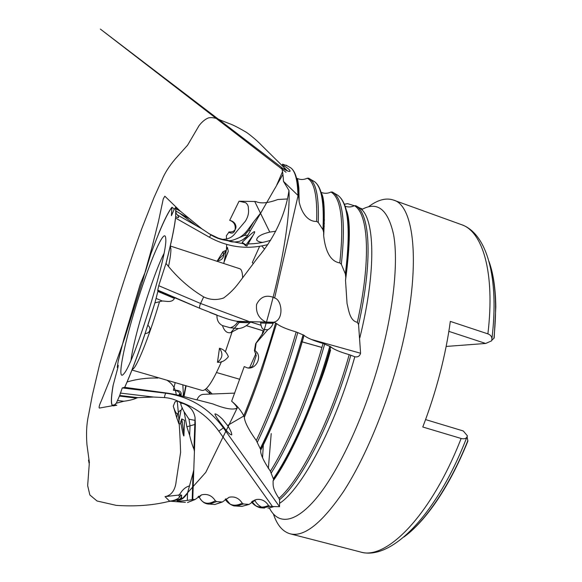 <?xml version="1.0" encoding="UTF-8"?>
<svg xmlns="http://www.w3.org/2000/svg" width="582" height="582" viewBox="0 0 582 582"><rect width="100%" height="100%" fill="white"/><g stroke="black" fill="none" stroke-linecap="round" stroke-linejoin="round"><path stroke-width="0.87" d="M193.129 472.773L193.784 469.892L192.758 499.429L192.198 499.545L193.129 472.773L187.579 492.823L187.295 500.433L177.415 501.386L177.459 500.425C181.322 500.258 184.698 497.726 187.579 492.823M180.987 410.456L178.543 423.056L180.987 410.325C180.202 410.121 179.016 411.423 177.437 414.224L176.761 417.767L173.283 406.134C174.665 410.637 176.055 413.336 177.437 414.224M226.696 244.44L226.405 249.838L223.779 263.5M274.609 188.903L261.02 212.51M260.736 322.697L260.074 321.919L273.889 322.232L273.278 323.003L260.692 323.003C261.122 327.084 262.293 329.281 264.221 329.608L267.815 329.754L255.636 343.715L263.508 332.257L264.221 329.608M244.316 417.207L244.316 417.403C244.789 422.285 248.783 429.989 256.298 440.523C271.248 408.87 284.54 372.669 296.173 331.929C286.3 329.07 279.775 326.276 276.603 323.534L262.591 368.632C256.713 385.888 250.616 402.075 244.316 417.207L243.771 415.781C240.89 410.274 236.845 405.421 231.643 401.231L244.229 366.573L247.263 367.86C256.364 370.036 262.955 355.667 255.011 350.706L254.429 350.648L256.247 355.566L253.032 365.212L256.247 355.566M247.488 367.904C250.093 368.02 251.948 367.126 253.032 365.212M318.318 186.327C323.206 193.719 324.982 209.054 323.636 232.327L322.952 229.694L318.23 222.404L316.63 221.451C306.801 221.771 301.069 210.968 299.17 201.859L298.69 196.985L297.948 195.407L283.47 181.373L288.978 190.481C285.398 215.296 273.693 238.984 257.775 257.651L238.605 283.187C234.342 288.868 229.344 293.801 223.612 297.999C216.744 300.312 210.095 299.948 203.656 296.9L200.579 303.469C199.502 305.994 199.284 307.623 199.917 308.373L158.137 290.294L157.678 290.556L158.733 285.704L165.994 263.362C170.984 243.887 174.134 228.988 175.444 218.65L175.699 216.489L175.444 218.65M249.845 322.726L239.297 322.173L238.147 321.315L236.518 321.184L239.195 322.464L249.845 322.726C246.128 326.342 242.308 328.284 238.38 328.561L230.843 332.584C227.133 333.471 224.339 331.136 222.455 325.578L230.254 327.761L238.38 328.561M260.692 323.003L273.162 323.316C272.114 326.16 270.332 328.306 267.815 329.754M253.687 221.837L247.605 230.086C244.062 234.67 240.271 237.602 236.241 238.889L244.316 235.47L248.783 230.363L253.687 221.837L261.012 212.525L262.817 209.389M228.966 231.949C233.135 232.247 235.484 230.618 236.016 227.067C235.761 223.59 233.658 221.349 229.708 220.331C233.753 221.735 235.579 224.623 235.172 228.988C234.531 232.887 232.407 234 228.791 232.342L226.362 235.812L226.558 239.224M226.405 249.838L227.467 247.408L228.275 251.373L224.186 261.769M283.47 181.373C283.23 175.808 282.626 171.275 281.659 167.791C285.762 170.41 288.519 171.603 289.938 171.384C290.636 170.65 288.752 168.838 284.271 165.943L283.638 167.049L285.413 170.009M174.884 402.475L174.993 401.893L177.284 400.816M180.798 396.007C180.013 392.246 177.546 390.333 173.4 390.26C179.583 389.925 182.101 391.701 180.958 395.593L180.929 395.76M185.411 502.368L177.19 501.706L177.234 500.476C179.838 499.567 181.278 498.112 181.577 496.111C182.006 494.133 180.995 494.831 178.55 498.192C175.829 499.909 172.825 500.891 169.544 501.124L181.344 502.077M180.027 501.982L181.344 502.142M175.99 208.785L180.631 211.426L201.859 228.842L211.026 234.91C215.187 237.521 219.654 239.253 224.426 240.082L227.446 240.293C229.337 241.086 232.269 240.613 236.241 238.889M173.989 209.906L171.392 215.682L171.974 207.221C168.656 211.288 164.211 220.091 158.631 233.622L158.631 233.819C164.24 220.207 168.707 211.375 172.025 207.323M150.913 253.701L156.696 238.584L150.913 253.701L145.573 271.183L140.269 284.14L124.017 338.542L140.371 284.052M117.92 367.46L117.266 367.388L118.248 365.336L117.884 367.584L113.024 385.75C110.995 397.702 110.842 404.381 112.566 405.785L112.675 405.698C110.929 404.323 111.082 397.622 113.134 385.604M231.643 401.231C234.822 404.017 236.67 406.294 237.18 408.069C233.12 410.186 224.994 408.797 212.808 403.908L198.513 400.205C192.955 399.179 181.715 395.411 167.965 393.206L166.074 393.243C165.346 393.541 164.808 394.989 164.473 397.579L153.575 397.048L137.97 397.652L119.696 395.484L122.249 387.91L124.701 387.336C130.681 374.008 137.476 356.06 145.093 333.501L154.987 302.676L158.137 290.294M185.767 385.691L183.679 396.48L186.08 385.786M193.028 472.97L192.198 499.545M287.734 166.096L282.656 164.168L282.168 165.012L283.638 167.049M282.925 174.455L276.479 185.651L282.517 171.712M283.951 169.224L284.518 168.234M180.987 410.325L178.558 422.852L176.761 417.767M192.104 499.596L187.295 500.433M403.85 537.055C414.1 529.664 424.569 518.358 435.263 503.124C447.238 485.875 458.107 465.214 467.877 441.134L467.091 436.82M489.018 261.493C493.31 273.373 495.573 288.607 495.806 307.187L494.183 338.011L491.834 340.208M425.566 419.593L463.272 430.956L467.426 435.874L466.844 437.242C465.782 438.755 463.876 439.163 461.126 438.472L422.779 427.006C429.436 409.699 435.132 391.977 439.868 373.833C444.568 355.704 448.053 338.222 450.323 321.395L487.898 333.872C490.422 334.846 491.761 336.447 491.928 338.68L491.695 340.805L485.664 343.467L446.147 346.443M167.965 393.206L124.701 387.336M157.824 378.06C147.413 377.711 137.177 379.006 127.116 381.945M196.461 225.78L179.496 213.114M174.513 209.229L171.974 207.221M180.704 403.086L183.119 403.537L180.704 403.086C180.696 404.694 181.839 407.604 184.13 411.816L188.99 419.2L190.03 425.842L189.674 435.482L186.844 426.773L184.13 411.816M227.977 240.482L227.329 240.155M137.97 397.652L136.515 398.015L119.47 396L119.696 395.484M195.363 424.271L195.188 420.844L194.81 424.431L193.952 449.013L194.417 451.523L195.363 424.271L194.81 424.431M117.266 367.388L118.211 360.986L124.017 338.542M184.014 396.568L185.993 386.412M265.909 322.05L265.552 321.904C258.67 318.281 255.687 312.432 256.611 304.357C260.372 296.893 266.01 294.572 273.518 297.409L274.624 298.013C282.052 299.803 284.278 319.693 273.896 322.232L276.603 323.534M255.011 350.706L256.08 343.744M273.656 479.575L273.089 480.928C273.307 484.617 271.896 487.723 278.938 498.308C300.581 479.655 330.969 419.884 349.2 354.664C339.699 351.899 333.551 349.295 330.758 346.85L330.692 346.727C315.742 400.118 292.957 452.163 273.656 479.575L270.397 471.267C288.592 442.269 309.129 393.156 323.054 343.453C313.371 340.637 307.041 337.946 304.066 335.363L304.022 335.29C291.422 379.26 277.003 417.389 260.751 449.69L260.678 450.308C260.3 454.004 263.537 460.988 270.397 471.267M323.054 343.453L330.692 346.727M260.751 449.69L256.298 440.523M296.173 331.929L304.022 335.29M224.026 427.53C218.366 420.386 215.333 415.868 214.911 413.984C215.937 413.591 218.476 415.322 222.506 419.178L227.533 425.486C230.428 429.851 231.825 432.993 231.738 434.921C229.934 434.565 227.358 432.106 224.026 427.53L223.415 427.886L279.527 506.689L279.578 499.712L278.938 498.308M311.152 339.379L360.585 353.252C359.712 356.184 357.785 357.355 354.802 356.773L350.808 355.216C332.344 421.31 301.403 481.612 279.578 499.712M349.2 354.664L350.808 355.216M180.631 495.864L179.882 494.074L178.718 495.071L165.026 496.613L169.544 501.124M192.758 499.429L195.072 499.516L201.474 494.889C207.25 493.514 211.863 495.464 215.325 500.738L216.584 501.582L222.36 502.011L229.133 497.246C227.053 498.898 225.729 499.589 225.161 499.298M225.27 499.211C229.17 505.54 234.822 506.857 242.228 503.161L243.465 503.99L249.06 504.419L256.138 499.56L252.413 501.255M242.228 503.161C238.955 498.127 234.59 496.155 229.133 497.246M179.882 494.074C182.522 489.666 185.651 486.974 189.266 485.999M268.535 505.503L269.757 506.318L263.202 507.955L260.51 507.766C261.296 508.122 255.127 506.9 251.526 501.982C255.731 507.337 261.405 508.508 268.535 505.503C265.436 500.702 261.303 498.723 256.138 499.56M269.757 506.318L272.514 506.558L218.817 431.131C208.414 416.777 194.919 406.854 178.332 401.362L180.776 403.02M279.527 506.689L272.514 506.558M175.167 382.607L173.4 390.26M178.747 423.652L180.224 423.82M286.999 199L277.81 199.517C268.026 203.154 260.714 203.824 255.862 201.539L239.035 201.219L229.708 220.331M253.177 263.5L252.312 262.577L259.623 246.346M354.307 205.744L347.687 203.664L344.326 204.267M163.229 236.656C157.278 243 142.808 281.746 132.427 317.925C121.944 354.205 117.149 382.832 124.155 373.404C134.413 362.259 167.936 253.774 165.746 238.802C165.615 235.761 164.779 235.048 163.229 236.656M119.47 396L116.364 403.093L114.218 405.421L99.347 408.069C98.671 407.567 99.369 405.043 101.457 400.496L109.867 379.704L124.563 338.484L142.859 280.138L151.866 247.881L158.493 221.327L163.266 198.913L164.822 196.185L180.18 211.04L175.742 207.228L175.662 216.548M124.752 387.343C130.732 374.022 137.534 356.068 145.158 333.486M147.828 325.425L154.921 302.887M166.045 263.413C171.021 243.974 174.171 229.097 175.473 218.774M176.004 213.223L175.757 207.316L173.785 209.789M156.696 238.584L158.631 233.819M122.402 344.595L118.255 361.124M114.218 405.421L113.308 405.88L113.279 404.825L112.675 405.698M113.388 405.792L116.262 403.224M284.271 165.943L282.656 164.168M173.283 406.134L174.993 401.893M226.362 235.812L228.791 232.342M203.656 296.9C189.39 288.366 176.833 277.185 165.994 263.362M216.962 315.364L219.399 316.062L216.962 315.364C216.81 320.18 218.636 323.585 222.455 325.578M175.771 297.737L174.396 298.071L157.926 291.124M250.013 322.435L251.78 321.737L238.147 321.315M255.636 343.715L254.429 350.648M330.976 192.031L332.351 192.024L337.953 195.37L333.45 192.744C343.053 199.837 345.679 223.67 341.336 264.257L339.815 262.911C344.115 221.582 341.168 197.953 330.976 192.031C327.797 193.559 324.589 193.697 321.344 192.446M346.312 210.226C350.168 224.485 349.993 246.884 345.773 277.439L345.366 273.969L341.336 264.257M323.636 232.327L323.672 235.739C324.843 246.332 328.343 261.187 339.815 262.911M316.63 221.451C317.445 196.09 314.316 181.686 307.26 178.223C303.906 179.823 300.545 179.903 297.162 178.463C297.533 178.448 298.1 181.599 298.864 187.899L299.17 201.859M345.773 277.439L345.526 280.408L347.047 303.557C348.785 310.337 349.746 320.704 357.341 322.326C371.411 258.91 368.268 213.419 354.394 205.701C351.324 207.177 348.218 207.345 345.082 206.21M273.453 514.117C277.061 525.029 282.605 531.592 290.098 533.796C303.957 537.382 321.664 523.429 343.235 491.95C363.961 460.187 385.044 410.674 398.335 360.716C422.008 272.943 415.752 205.22 393.243 199.997C385.822 197.604 377.543 199.888 368.413 206.857M349.105 226.653L348.764 227.089M271.212 433.575L268.353 468.481M360.585 353.252L358.57 324.603L357.341 322.326M361.917 208.989L358.25 207.199M362.12 208.909L359.24 207.716M354.394 205.701L355.806 205.708L358.316 207.177M307.26 178.223L308.598 178.187L310.053 179.103C316.368 183.759 319.089 198.193 318.23 222.404M163.891 253.73C152.906 275.017 133.976 336.265 131.037 360.032M132.027 369.905L133.969 368.144C139.033 361.895 150.593 332.147 159.497 301.709M168.562 266.301C170.264 257.906 171.043 252.028 170.882 248.681L170.271 246.135M131.976 370.036L202.121 390.449C206.428 391.089 212.888 381.465 221.495 361.567M225.409 351.666L232.102 331.915M242.621 277.738C242.49 272.325 241.53 269.32 239.733 268.724L170.308 245.997M216.54 372.524L239.791 379.297M249.576 367.78L256.095 353.136M261.958 335.028L263.049 330.809M330.605 349.949C325.316 369.752 318.703 387.576 310.781 403.435M485.664 343.467L448.846 331.354M156.071 298.406L162.291 301.003L154.856 302.902M147.784 325.374C151.531 327.586 150.243 333.639 145.093 333.501M199.917 308.373L217.05 315.109M219.399 316.062C226.442 318.783 232.153 320.486 236.518 321.184M251.78 321.737L260.074 321.919M162.291 301.003C166.139 301.04 172.163 303.047 174.382 298.399L174.396 298.071M237.929 321.308L237.82 321.606C236.154 324.705 233.637 326.757 230.254 327.761M180.631 211.426L180.18 211.04M183.003 384.891L182.872 385.597L182.843 384.84M117.499 400.496L123.871 401.238L116.225 403.239M175.975 213.187C178.929 216.628 179.387 218.068 177.343 217.508L175.699 216.489M113.308 405.88L116.815 405.232L114.719 404.992M262.62 242.403C259.565 242.097 257.571 241.29 256.64 239.988C256.771 236.83 261.143 234.197 269.772 232.094L275.723 231.236M239.035 201.219L245.757 202.74C247.677 204.398 248.529 206.304 248.318 208.472C249.081 212.706 248.063 216.991 245.277 221.335L237.565 230.428C234.335 234.182 232.189 239.137 222.586 239.348L216.366 237.674M242.381 240.068L246.877 236.387M234.735 393.119L204.027 394.327C200.877 394.29 198.52 396.131 196.942 399.849M165.026 496.613C171.683 495.602 175.393 489.346 176.135 481.525L180.602 452.418C180.085 435.03 178.965 417.941 177.241 401.151L177.314 400.831M176.324 395.178C175.597 388.58 172.432 383.582 166.823 380.177M182.202 407.618L181.46 409.735M183.119 403.537C189.761 405.901 193.741 410.572 195.065 417.534L193.952 449.013M188.99 419.2L195.115 420.4L195.065 417.534M195.21 420.328L195.188 420.844M194.417 451.523L193.784 469.892M164.473 397.579C169.326 397.935 173.945 399.194 178.332 401.362M123.871 401.238C129.226 400.532 133.445 399.485 136.537 398.103L136.515 398.015M248.499 234.131L247.83 235.121L244.316 235.47M182.872 385.597L183.446 395.855C183.352 393.628 183.243 393.788 183.126 396.335M189.674 435.482C190.961 440.989 192.358 445.477 193.864 448.94M245.517 245.589L242.097 242.33L250.966 234.102C255.185 230.436 255.847 230.909 252.959 235.521L245.517 245.589L246.994 245.851M246.019 244.957L242.097 242.33M217.486 362.266L219.465 348.262C223.561 349.236 226.536 352.045 228.391 356.708C225.038 360.833 221.4 362.688 217.486 362.266C222.622 358.243 223.284 353.58 219.465 348.262M224.441 253.461C225.845 251.409 226.282 250.427 225.736 250.507L223.008 251.693L217.326 260.823L223.735 254.349M223.008 251.693L223.743 255.054C223.241 258.575 221.109 260.503 217.326 260.823M180.646 422.197L181.751 418.938L183.97 434.332C184.181 438.544 182.937 433.736 182.457 431.277L180.646 422.197L182.384 421.906M184.487 420.888L184.516 420.291L181.751 418.938M189.768 304.051L175.153 297.889M201.859 228.842L177.314 214.903M118.226 366.1L117.833 366.049M153.575 397.048L120.336 393.076M261.274 212.139L262.78 209.527M274.704 188.801L276.246 186.131M404.366 536.619C425.58 521.086 449.908 485.606 467.833 440.625M493.936 338.28C497.173 306.103 495.595 280.728 489.2 262.155M122.249 387.91L166.074 393.243C189.812 396.677 208.931 408.222 223.415 427.886L218.817 431.131M243.771 415.781C255.607 387.03 266.229 356.097 275.628 322.981M273.533 478.455C292.688 450.548 315.051 398.968 329.819 346.217M324.683 344.013C310.599 394.298 289.734 443.913 271.328 472.86M260.372 448.387C276.421 416.086 290.665 378.205 303.106 334.759M297.824 332.489C286.031 373.782 272.543 410.361 257.368 442.218M279.738 503.219C301.847 488.902 335.297 426.686 354.802 356.773M178.718 495.071L179.649 497.144M195.072 499.523L187.535 502.521L194.483 499.582M243.465 503.99L236.634 506.049L234.786 505.976M229.985 503.976L225.751 498.847M239.304 506.238L241.836 506.42L248.623 504.449M182.333 498.701L181.519 497.523M198.76 496.177C202.187 503.699 207.709 505.22 215.325 500.738M216.584 501.582L209.629 504.107L207.949 504.048M212.576 504.318L214.911 504.485L221.858 502.055M264.548 508.05L261.202 507.868M255.549 505.562L251.868 501.684M254.538 500.069C256.509 503.481 258.917 505.845 261.74 507.169M268.004 508.202L273.787 506.653M324.298 226.238L323.898 226.74M297.948 195.407C297.591 180.398 295.249 171.246 290.92 167.951L289.429 167.027M158.733 285.704L200.579 303.469L249.496 321.679M239.879 321.468L239.297 322.173M466.844 437.242C436.878 514.808 391.06 561.332 360.243 551.918C385.648 560.706 430.789 516.547 461.126 438.472M345.366 273.969C350.822 229.315 348.349 203.111 337.953 195.37C349.142 203.838 351.761 231.054 345.81 277.032M322.952 229.694C324.276 202.791 321.497 186.815 314.629 181.773L313.371 180.958M487.898 333.872C495.326 271.918 482.376 231.25 461.388 224.616C486.487 233.164 499.458 276.515 491.928 338.68M269.408 508.013C278.029 525.262 295.685 523.924 317.998 496.177C340.223 468.474 365.489 413.606 380.628 357.05C393.89 307.427 398.263 261.464 393.672 235.048C388.056 209.309 377.376 200.834 361.626 209.622M263.377 444.422L262.555 457.561M359.814 337.844C376.809 269.524 374.699 217.232 359.96 208.196L359.392 207.803M355.849 205.737L356.453 206.159C370.108 214.823 372.873 261.136 358.57 324.603M239.195 322.464L230.843 332.584M298.079 195.581L274.624 298.013M302.48 336.949L303.535 337.247M250.806 322.101L260.743 325.178M264.017 331.034L246.535 325.694M217.006 315.218L214.103 314.098M321.919 347.432L301.156 341.554M157.831 291.422L174.382 298.399M194.715 424.504L186.844 426.773M254.69 201.408L260.503 213.238M260.569 213.368L269.772 232.094M270.652 240.271C263.326 242.65 255.818 243.865 248.114 243.909M243.611 243.793L224.426 240.082M324.487 219.981L324.072 220.142M205.199 389.503L210.415 394.072M210.364 394.079L208.691 392.428M243.865 415.963L227.533 425.486M267.844 244.571C247.495 249.831 227.999 247.379 209.353 237.209L211.026 234.91M210.16 393.818L209.615 391.373M119.419 396.08L136.537 398.103M250.529 230.807L248.783 230.363M236.016 227.067L235.172 228.988M181.46 499.152L181.577 496.111M224.885 259.216L228.275 251.373M435.263 503.124C424.685 518.184 414.268 529.453 404.017 536.917M495.806 307.187C495.566 288.81 493.325 273.649 489.076 261.704M304.066 335.363C292.171 377.718 275.781 420.553 260.678 450.308M244.316 417.403C250.587 402.264 256.677 386.012 262.591 368.632C256.713 385.866 250.624 402.053 244.316 417.185M330.758 346.85C315.364 402.089 291.211 455.873 273.096 480.936M273.715 479.408C293.139 451.756 315.786 399.899 330.678 346.705M260.758 449.61C277.032 417.279 291.451 379.166 304.022 335.283M249.06 504.419L241.836 506.42L234.306 505.904C235.07 506.435 227.78 504.347 225.299 499.189M198.091 496.657C197.924 498.105 199.051 497.515 201.474 494.882M222.368 502.011L214.911 504.485L209.629 504.107C204.908 504.187 201.307 501.531 198.804 496.148M344.326 204.253L347.141 203.715M298.682 196.971C298.377 181.322 295.787 171.654 290.92 167.951L286.002 165.084M323.679 235.739C324.974 211.084 324.181 196.883 321.3 193.137M323.628 231.832C325.149 204.042 322.152 187.353 314.629 181.773L308.598 178.187M345.526 280.408C350.357 242.949 350.604 219.523 346.283 210.138M461.388 224.616L393.243 199.997M360.243 551.918L290.098 533.796M355.806 205.708L360.025 208.152M170.882 248.681L170.053 247.088M133.969 368.144L132.383 368.995M196.265 306.838L175.087 297.904M264.002 331.078L246.484 325.724M216.999 315.255L209.876 312.469M321.904 347.483L301.141 341.598M177.343 217.501L175.728 216.591M209.353 237.209L175.56 218.054M324.407 223.532L324.007 223.684M212.27 393.999L206.406 388.47M176.077 211.171L188.815 218.417M261.012 212.525L247.83 235.121C246.797 237.289 244.004 239.362 239.464 241.326C234.255 242.454 230.254 242.112 227.446 240.293M264.548 249.147L261.798 245.968M257.208 240.642L256.64 239.988M237.201 408.353L235.048 408.899M215.304 413.882L214.911 413.984M295.416 439.279L296.485 439.585M222.586 239.348L218.65 238.336L208.909 233.637M178.812 395.236L179.467 394.021L179.794 395.476M288.978 190.481C290.447 219.887 280.742 274.246 263.508 332.257M286.024 172.265L100.388 29.1L283.841 169.158M296.776 178.943L297.548 179.525M297.366 178.914L296.609 178.303M287.53 170.948L261.325 145.078C257.499 141.062 252.632 136.879 246.724 132.521C238.707 127.793 232.902 124.824 229.308 123.617L221.058 120.379C216.133 117.964 211.928 117.142 208.458 117.906C205.242 119.172 202.143 121.703 199.146 125.494L187.63 145.136L175.306 158.908C169.122 166.219 164.677 173.21 161.992 179.889L153.881 197.807L141.666 228.952C133.671 251.228 125.908 274.348 118.386 298.311L99.609 364.405L92.327 395.251L88.609 414.835C86.609 423.47 86.056 433.452 86.965 444.786L89.41 462.785L88.5 460.093L89.257 463.985L87.656 485.614L89.861 494.969L97.027 500.993L116.204 505.358C134.798 506.653 151.909 505.445 167.543 501.735L176.259 500.178L182.748 498.199L205.795 472.344L237.18 408.069M252.959 235.521L246.884 246.041M223.444 252.748L223.037 253.017L223.11 251.904M225.736 250.507L223.743 255.054M183.97 434.332L184.516 420.291"/></g></svg>
